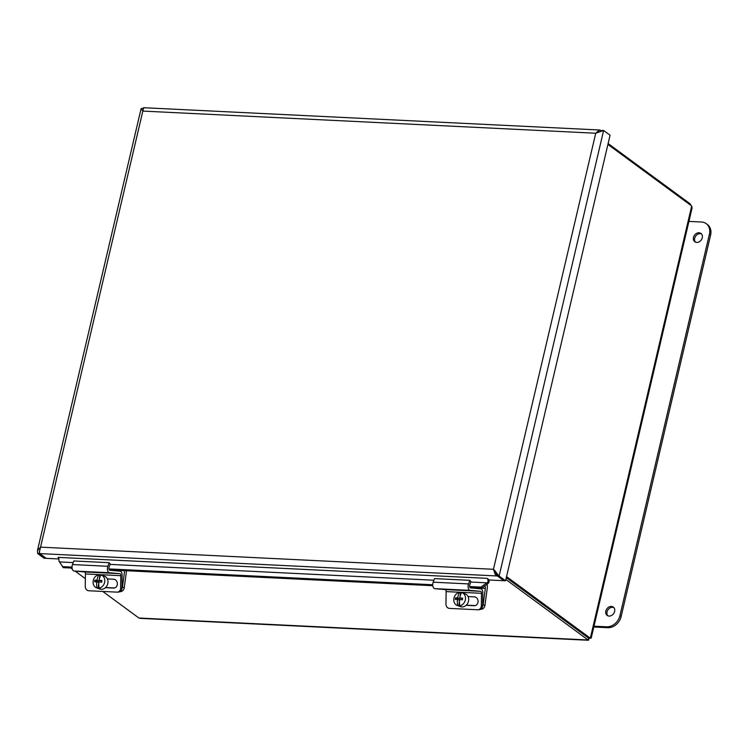<?xml version="1.0" encoding="UTF-8"?>
<svg xmlns="http://www.w3.org/2000/svg" width="748" height="748" viewBox="0 0 748 748"><rect width="100%" height="100%" fill="white"/><g stroke="black" fill="none" stroke-linecap="round" stroke-linejoin="round"><path stroke-width="1.12" d="M494.811 571.21L495.849 572.257M588.592 638.315L590.322 638.203L506.546 576.633M607.918 144.42L691.694 205.999L692.068 208.019L591.201 638.081L590.322 638.203L691.694 205.999M506.303 577.643L588.62 638.147L506.312 577.606M505.872 579.476L588.498 640.269L140.353 618.372L138.922 618.016L102.766 591.444M85.365 578.653L75.099 571.107M72.304 569.05L70.901 568.013M690.236 204.933L690.441 204.054L608.124 143.551M690.638 205.223L690.441 204.054M588.498 640.269L589.19 638.147M588.62 638.147L588.19 639.979L138.922 618.016M39.485 550.678L39.289 553.576L45.806 558.055M45.75 558.317L44.076 558.242L37.624 553.492L37.522 550.378L40.616 547.153L493.456 569.293L495.129 574.314L503.507 580.439M58.905 558.962L46.198 558.345L39.747 553.595L39.401 552.033L143.597 107.815M39.476 552.791L39.289 553.576L37.624 553.492M600.485 131.405L601.953 130.404L603.617 130.479L610.069 135.229L505.564 580.803L499.112 576.063L493.456 569.293L595.735 133.228L142.896 111.087L141.092 108.722L37.437 550.631M493.456 569.293L495.036 570.976L497.439 575.979L503.89 580.719L505.564 580.803M497.42 574.118L494.4 569.985L495.129 574.314M143.429 107.983L141.092 108.722M143.588 107.815L144.252 108.021M601.392 130.835L599.326 130.096L595.735 133.228L603.617 130.479L499.112 576.063L497.439 575.979M143.859 107.721L600.158 130.03L599.326 130.096L597.979 132.218M73.21 562.59L59.522 561.926L58.942 561.056A3.123 1.646 92.8 0 0 58.054 557.372L487.07 578.344L489.332 580.009L503.441 580.7M488.996 579.765L488.996 579.765A5.086 2.683 92.8 0 1 488.94 582.505L487.799 583.823L486.948 582.823L487.948 582.028L488.94 582.505M497.196 575.053L496.99 575.96L39.747 553.595M487.799 583.823L481.787 588.106L480.927 587.105L486.948 582.823L470.81 582.028M59.522 561.926L63.262 567.648L72.098 568.078M487.948 582.028A3.123 1.646 92.8 0 0 487.06 578.344M62.402 566.638L72.042 567.115M108.946 568.919L432.737 584.749M469.651 586.554L480.927 587.105M109.311 569.892L432.802 585.712M470.015 587.535L481.787 588.106M609.106 616.072A5.161 4.142 126.3 0 1 607.18 615.408A5.161 4.142 126.3 0 1 606.899 608.788A5.161 4.142 126.3 0 1 613.295 607.086A5.161 4.142 126.3 0 1 614.22 612.621A5.161 4.142 126.3 0 1 609.106 616.072M613.846 607.591A5.161 4.142 -53.7 0 0 608.096 609.667A5.161 4.142 -53.7 0 0 607.834 615.782M696.743 242.417A5.161 4.142 126.3 0 1 694.817 241.754A5.161 4.142 126.3 0 1 694.537 235.143A5.161 4.142 126.3 0 1 700.932 233.432A5.161 4.142 126.3 0 1 701.858 238.967A5.161 4.142 126.3 0 1 696.743 242.417M701.484 233.946A5.161 4.142 -53.7 0 0 695.734 236.022A5.161 4.142 -53.7 0 0 695.472 242.128M688.936 221.408L701.53 222.025A12.492 10.033 126.3 0 1 706.187 223.633A12.492 10.033 126.3 0 1 709.403 234.218L619.933 615.651A12.492 10.033 126.3 0 1 606.591 626.815L593.987 626.198M593.8 627.011L607.787 627.694A12.492 10.033 -53.7 0 0 621.139 616.539L710.6 235.106A12.492 10.033 -53.7 0 0 707.393 224.522L706.187 223.633M119.97 591.649L120.148 591.659A4.161 3.497 -70.1 0 0 124.233 587.75L122.448 587.096A4.161 3.497 109.9 0 1 121.859 588.844M126.534 570.733L124.233 587.75M122.448 587.096L124.654 570.743A2.094 1.103 92.8 0 0 124.664 570.649M480.674 609.293L480.852 609.302A4.161 3.497 -70.1 0 0 484.938 605.384L483.152 604.73A4.161 3.497 109.9 0 1 482.563 606.478M486.948 584.431A4.198 2.207 -87.2 0 1 487.303 587.881L484.938 605.384M483.152 604.73L485.359 588.377A2.094 1.103 92.8 0 0 484.741 586.03L484.741 586.03M120.624 588.152A4.161 3.534 85.6 0 1 117.399 592.135A4.161 3.534 85.6 0 1 117.025 592.135L88.732 590.752A4.161 3.534 85.6 0 1 85.253 586.423L85.431 573.95L120.793 575.68A2.094 1.103 92.8 0 0 119.811 573.669L109.367 572.734A4.198 2.207 -87.2 0 1 107.834 566.283L109.18 562.692L110.237 564.039L109.115 567.049A2.094 1.103 92.8 0 0 109.881 570.275L120.157 571.192A4.198 2.207 -87.2 0 1 122.12 575.212L121.943 588.05L120.624 588.152L120.793 575.68M118.343 592.033A4.161 3.534 -94.4 0 0 118.717 592.033A4.161 3.534 -94.4 0 0 121.943 588.05M107.357 578.915L113.668 579.223A4.432 3.759 85.6 0 1 117.371 583.599A4.432 3.759 85.6 0 1 113.939 588.068A4.432 3.759 85.6 0 1 113.546 588.078L105.431 587.676M105.599 587.517L114.566 587.956M109.18 562.692L73.818 560.963L72.472 564.553A4.198 2.207 92.8 0 0 74.005 571.005L84.449 571.94A2.094 1.103 -87.2 0 1 85.431 573.95M98.83 582.701L98.063 588.367L96.988 587.975A12.407 6.526 -87.2 0 1 96.773 581.851A12.436 1.692 -172.3 0 0 94.631 581.851A11.753 6.19 -87.2 0 1 94.846 580.214L96.585 580.841L96.455 581.841M98.839 582.599L96.773 581.851M94.846 580.214A12.436 1.692 7.7 0 1 96.988 580.214L99.063 580.962L96.585 580.841M96.988 580.214A12.407 6.526 -87.2 0 1 98.764 574.801L99.839 575.193L99.25 579.588M99.147 580.326L99.063 580.962M99.11 588.078A6.825 5.722 109.9 0 0 104.692 581.953A6.825 5.722 109.9 0 0 101.261 575.025A6.825 5.722 109.9 0 0 100.887 574.913A12.407 6.526 92.8 0 0 99.11 580.317A12.436 1.692 7.7 0 1 101.924 580.56A11.753 6.19 92.8 0 0 101.7 582.196A12.436 1.692 -172.3 0 0 98.895 581.953A12.407 6.526 92.8 0 0 99.11 588.078L100.185 588.47A6.825 5.722 109.9 0 1 98.063 588.367M101.831 581.103L99.11 580.317M99.839 575.193A6.825 5.722 109.9 0 1 100.765 575.128M96.988 587.975A6.825 5.722 109.9 0 1 96.604 587.853A6.825 5.722 109.9 0 1 93.145 581.159A6.825 5.722 109.9 0 1 98.764 574.801M101.261 575.025L104.449 576.184A6.825 5.722 109.9 0 1 107.918 582.879A6.825 5.722 109.9 0 1 99.802 589.013L96.604 587.853M481.319 605.787A4.161 3.534 85.6 0 1 478.103 609.77A4.161 3.534 85.6 0 1 477.729 609.77L449.436 608.395A4.161 3.534 85.6 0 1 445.958 604.057L446.135 591.593L481.497 593.314A2.094 1.103 92.8 0 0 480.515 591.303L470.071 590.368A4.198 2.207 -87.2 0 1 468.538 583.917L469.884 580.326L470.941 581.673L469.819 584.684A2.094 1.103 92.8 0 0 470.586 587.909L480.861 588.835A4.198 2.207 -87.2 0 1 482.825 592.855L482.638 605.693L481.319 605.787L481.497 593.314M479.047 609.676A4.161 3.534 -94.4 0 0 479.421 609.667A4.161 3.534 -94.4 0 0 482.638 605.693M468.061 596.558L474.372 596.867A4.432 3.759 85.6 0 1 478.066 601.233A4.432 3.759 85.6 0 1 474.643 605.702A4.432 3.759 85.6 0 1 474.241 605.712L466.135 605.31M466.303 605.16L475.27 605.6M469.884 580.326L434.523 578.597L433.176 582.187A4.198 2.207 92.8 0 0 434.71 588.639L445.154 589.583A2.094 1.103 -87.2 0 1 446.135 591.593M459.534 600.335L458.767 606.002L457.683 605.609A12.407 6.526 -87.2 0 1 457.467 599.485A12.436 1.692 -172.3 0 0 455.336 599.485A11.753 6.19 -87.2 0 1 455.551 597.848L457.29 598.484L457.159 599.475M459.543 600.233L457.467 599.485M455.551 597.848A12.436 1.692 7.7 0 1 457.692 597.848L459.768 598.596L457.29 598.484M457.692 597.848A12.407 6.526 -87.2 0 1 459.459 592.444L460.544 592.837L459.955 597.231M459.852 597.97L459.768 598.596M459.805 605.712A6.825 5.722 109.9 0 0 465.396 599.597A6.825 5.722 109.9 0 0 461.965 592.668A6.825 5.722 109.9 0 0 461.581 592.547A12.407 6.526 92.8 0 0 459.814 597.951A12.436 1.692 7.7 0 1 462.629 598.194A11.753 6.19 92.8 0 0 462.404 599.831A12.436 1.692 -172.3 0 0 459.59 599.587A12.407 6.526 92.8 0 0 459.805 605.712L460.89 606.104A6.825 5.722 109.9 0 1 458.767 606.002M462.535 598.737L459.814 597.951M460.544 592.837A6.825 5.722 109.9 0 1 461.469 592.771M457.683 605.609A6.825 5.722 109.9 0 1 457.309 605.487A6.825 5.722 109.9 0 1 453.84 598.793A6.825 5.722 109.9 0 1 459.459 592.444M461.965 592.668L465.153 593.828A6.825 5.722 109.9 0 1 468.622 600.522A6.825 5.722 109.9 0 1 460.506 606.647L457.309 605.487M433.905 580.224L110.106 564.394M710.6 235.106L709.403 234.218M621.139 616.539L619.933 615.651M607.787 627.694L606.591 626.815M109.395 569.995L124.654 570.743M470.09 587.638L485.359 588.377M113.546 588.078L114.341 588.012M84.449 571.94L119.811 573.669M74.005 571.005L109.367 572.734M72.472 564.553L107.834 566.283M474.241 605.712L475.036 605.646M445.154 589.583L480.515 591.303M434.71 588.639L470.071 590.368M433.176 582.187L468.538 583.917M118.717 592.033L117.399 592.135M479.421 609.667L478.103 609.77"/></g></svg>

